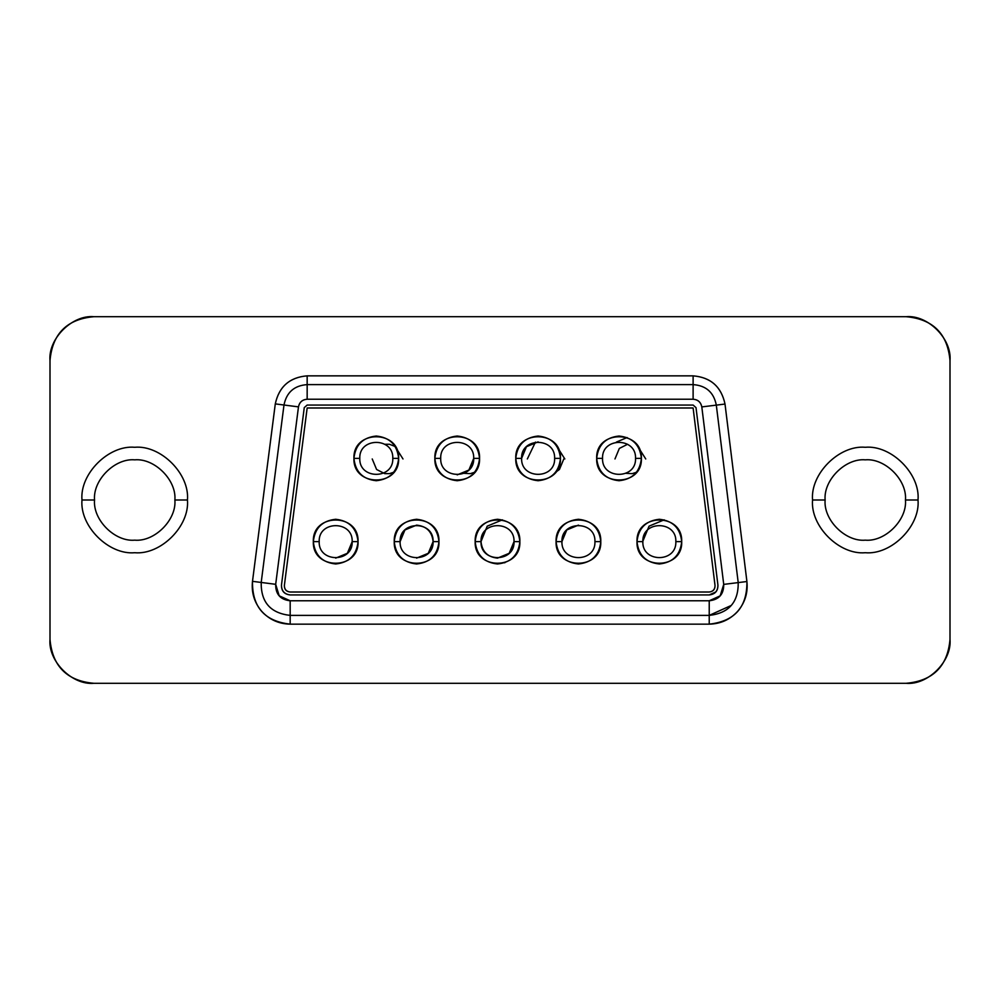 <?xml version="1.0" encoding="UTF-8"?>
<svg xmlns="http://www.w3.org/2000/svg" width="1000" height="1000" viewBox="0 0 1000 1000"><rect width="100%" height="100%" fill="white"/><g stroke="black" fill="none" stroke-linecap="round" stroke-linejoin="round"><path stroke-width="1.5" d="M950 360.513L950 639.487C947.588 666.275 932.975 680.888 906.188 683.3L93.812 683.3C67.025 680.888 52.413 666.275 50 639.487L50 360.513C52.413 333.725 67.025 319.113 93.812 316.7L906.188 316.7C932.975 319.113 947.588 333.725 950 360.513C951.963 338.837 927.862 314.738 906.188 316.7L93.812 316.7C72.138 314.738 48.038 338.837 50 360.513L50 639.487C48.038 661.162 72.138 685.263 93.812 683.3L906.188 683.3C927.862 685.263 951.963 661.162 950 639.487L950 360.513M134.713 459.837C154.588 458.038 176.675 480.125 174.875 500L187.438 500C189.8 473.913 160.8 444.913 134.713 447.275C108.625 444.913 79.625 473.913 81.988 500C79.625 473.913 108.625 444.913 134.713 447.275C160.8 444.913 189.8 473.913 187.438 500C189.8 526.087 160.8 555.087 134.713 552.725C108.625 555.087 79.625 526.087 81.988 500L94.55 500C92.75 480.125 114.838 458.038 134.713 459.837C154.588 458.038 176.675 480.125 174.875 500C176.675 519.875 154.588 541.962 134.713 540.163C114.838 541.962 92.75 519.875 94.55 500C92.75 519.875 114.838 541.962 134.713 540.163C154.588 541.962 176.675 519.875 174.875 500C176.675 480.125 154.588 458.038 134.713 459.837C114.838 458.038 92.75 480.125 94.55 500C92.75 519.875 114.838 541.962 134.713 540.163M865.288 459.837C885.163 458.038 907.25 480.125 905.45 500L918.012 500C920.375 473.913 891.375 444.913 865.288 447.275C839.2 444.913 810.2 473.913 812.562 500C810.2 473.913 839.2 444.913 865.288 447.275C891.375 444.913 920.375 473.913 918.012 500C920.375 526.087 891.375 555.087 865.288 552.725C839.2 555.087 810.2 526.087 812.562 500L825.125 500C823.325 480.125 845.413 458.038 865.288 459.837C885.163 458.038 907.25 480.125 905.45 500C907.25 519.875 885.163 541.962 865.288 540.163C845.413 541.962 823.325 519.875 825.125 500C823.325 519.875 845.413 541.962 865.288 540.163C885.163 541.962 907.25 519.875 905.45 500C907.25 480.125 885.163 458.038 865.288 459.837C845.413 458.038 823.325 480.125 825.125 500C823.325 519.875 845.413 541.962 865.288 540.163M709.225 624.15L290.175 624.15C278.825 623.925 269.325 619.625 261.663 611.263C254.338 602.587 251.287 592.612 252.5 581.337L275.287 403.888C279 386.688 289.625 377.337 307.162 375.85L693.112 375.85C710.725 377.362 721.35 386.75 725.013 404.05L746.912 581.525C748.075 592.775 745 602.712 737.675 611.325C730.013 619.65 720.537 623.925 709.225 624.15L709.225 615.388L709.225 624.15C734.675 621.325 747.237 607.125 746.912 581.525L725.013 404.05C721.287 386.688 710.65 377.287 693.112 375.85L307.162 375.85C289.7 377.275 279.075 386.625 275.287 403.888L252.5 581.337C252.075 607.025 264.637 621.3 290.175 624.15L709.225 624.15M290.175 615.388L290.175 624.15L290.175 615.388C270.525 613.188 260.875 602.212 261.2 582.45L252.5 581.337L261.2 582.45L283.988 405.012L275.287 403.888L283.988 405.012C286.537 392.337 294.262 385.538 307.162 384.613L307.162 375.85L307.162 384.613L693.112 384.613L693.112 375.85L693.112 384.613C706.062 385.55 713.8 392.388 716.312 405.125L725.013 404.05L716.312 405.125L738.213 582.6L746.912 581.525L738.213 582.6C738.462 602.288 728.8 613.212 709.225 615.388L290.175 615.388C270.525 613.188 260.875 602.212 261.2 582.45C260.875 602.212 270.525 613.188 290.175 615.388L709.225 615.388L709.225 600.775L290.175 600.775L290.175 615.388L290.175 600.775C280.35 599.688 275.525 594.2 275.688 584.312L261.2 582.45L275.688 584.312L298.475 406.863L283.988 405.012L261.2 582.45M731.112 605.525L709.225 615.388C728.8 613.212 738.462 602.288 738.213 582.6L716.312 405.125C713.8 392.388 706.062 385.55 693.112 384.613L307.162 384.613C294.262 385.538 286.537 392.337 283.988 405.012L298.475 406.875C299.438 402.15 302.337 399.6 307.162 399.225L307.162 384.613L307.162 399.225L693.112 399.225L693.112 384.613L693.112 399.225C697.938 399.588 700.837 402.15 701.812 406.912L716.312 405.125L701.812 406.912L723.725 584.388L738.213 582.6L723.725 584.388C723.85 594.225 719.013 599.7 709.225 600.775L709.225 615.388M812.562 500C810.2 526.087 839.2 555.087 865.288 552.725C891.375 555.087 920.375 526.087 918.012 500M81.988 500C79.625 526.087 108.625 555.087 134.713 552.725C160.8 555.087 189.8 526.087 187.438 500M701.812 406.912C700.812 402.2 697.925 399.637 693.112 399.225L307.162 399.225C302.375 399.625 299.475 402.175 298.475 406.863L275.688 584.312L279.2 595.825L290.175 600.775L709.225 600.775L720.175 595.85L723.725 584.388L701.812 406.912M290.175 594.938C284.375 594.188 281.475 590.9 281.475 585.062L304.262 407.612L307.162 405.062L693.112 405.062L696.012 407.625L717.925 585.1C717.9 590.925 715 594.2 709.225 594.938L290.175 594.938L709.225 594.938C715.1 594.288 718 591.013 717.925 585.1L696.012 407.625L693.112 405.062L307.162 405.062L304.262 407.612L281.475 585.062C281.375 590.988 284.275 594.275 290.175 594.938M307.162 405.062L304.262 407.612M696.012 407.625L693.112 405.062M709.225 594.938L715.788 591.975M290.175 592.013C286.238 591.575 284.312 589.388 284.375 585.425L307.162 407.987L693.112 407.987L715.025 585.462C715.075 589.4 713.138 591.587 709.225 592.013L290.175 592.013L709.225 592.013C713.075 591.525 715.013 589.338 715.025 585.462L693.112 407.987L307.162 407.987L284.375 585.425C284.375 589.325 286.312 591.525 290.175 592.013M394.25 541.625C395.675 528.15 403.125 520.7 416.6 519.275C430.075 520.7 437.525 528.15 438.95 541.625C437.525 555.1 430.075 562.55 416.6 563.975C403.125 562.55 395.675 555.1 394.25 541.625L400.1 541.625C399.188 520.337 434.012 520.337 433.1 541.625L438.95 541.625C440.175 512.812 393.025 512.812 394.25 541.625C393.025 570.438 440.175 570.438 438.95 541.625L433.1 541.625C434.012 562.913 399.188 562.913 400.1 541.625L394.25 541.625M475.175 541.625C476.587 528.15 484.038 520.7 497.512 519.275C510.988 520.7 518.438 528.15 519.862 541.625C518.438 555.1 510.988 562.55 497.512 563.975C484.038 562.55 476.587 555.1 475.175 541.625L481.012 541.625C480.112 520.337 514.925 520.35 514.025 541.625L519.862 541.625C521.087 512.812 473.95 512.812 475.175 541.625C473.938 570.438 521.087 570.438 519.862 541.625L514.025 541.625C514.925 562.913 480.112 562.913 481.012 541.625L475.175 541.625M556.087 541.625C557.513 528.15 564.95 520.7 578.438 519.275C591.912 520.7 599.362 528.15 600.775 541.625C599.362 555.1 591.912 562.55 578.438 563.975C564.95 562.55 557.513 555.1 556.087 541.625L561.925 541.625C561.025 520.337 595.837 520.35 594.938 541.625L600.775 541.625C602.013 512.812 554.862 512.812 556.087 541.625C554.862 570.438 602 570.438 600.775 541.625L594.938 541.625C595.837 562.913 561.025 562.913 561.925 541.625L556.087 541.625M637 541.625C638.425 528.15 645.875 520.7 659.35 519.275C672.825 520.7 680.275 528.15 681.7 541.625C680.275 555.1 672.825 562.55 659.35 563.975C645.875 562.55 638.425 555.1 637 541.625L642.837 541.625C641.938 520.337 676.762 520.35 675.85 541.625L681.688 541.625C682.925 512.812 635.775 512.812 637 541.625C635.775 570.438 682.925 570.438 681.7 541.625L675.85 541.625C676.75 562.913 641.938 562.913 642.837 541.625L637 541.625M596.688 458.375C598.112 444.9 605.562 437.45 619.038 436.025C632.513 437.45 639.963 444.9 641.388 458.375C639.963 471.85 632.513 479.3 619.038 480.725C605.562 479.3 598.112 471.85 596.688 458.375L602.537 458.375C601.625 437.088 636.45 437.088 635.538 458.375L641.388 458.375C642.613 429.562 595.462 429.562 596.688 458.375C595.462 487.188 642.613 487.188 641.388 458.375L635.538 458.375C636.45 479.663 601.625 479.65 602.537 458.375L596.688 458.375M515.775 458.375C517.2 444.9 524.65 437.45 538.125 436.025C551.6 437.45 559.05 444.9 560.462 458.375C559.05 471.85 551.6 479.3 538.125 480.725C524.65 479.3 517.2 471.85 515.775 458.375L521.613 458.375C520.712 437.088 555.538 437.088 554.625 458.375L560.462 458.375C561.7 429.562 514.55 429.562 515.775 458.375C514.55 487.188 561.7 487.188 560.462 458.375L554.625 458.375C555.525 479.663 520.712 479.65 521.613 458.375L515.775 458.375M434.862 458.375C436.275 444.9 443.725 437.45 457.2 436.025C470.688 437.45 478.125 444.9 479.55 458.375C478.125 471.85 470.688 479.3 457.2 480.725C443.725 479.3 436.275 471.85 434.862 458.375L440.7 458.375C439.8 437.088 474.613 437.088 473.713 458.375L479.55 458.375C480.775 429.562 433.638 429.562 434.862 458.375C433.638 487.188 480.775 487.188 479.55 458.375L473.713 458.375C474.613 479.663 439.8 479.65 440.7 458.375L434.862 458.375M353.938 458.375C355.363 444.9 362.812 437.45 376.287 436.025C389.762 437.45 397.212 444.9 398.638 458.375C397.212 471.85 389.762 479.3 376.287 480.725C362.812 479.3 355.363 471.85 353.938 458.375L359.787 458.375C358.888 437.088 393.7 437.088 392.8 458.375L398.638 458.375C399.862 429.562 352.713 429.562 353.95 458.375C352.713 487.188 399.862 487.188 398.638 458.375L392.8 458.375C393.7 479.663 358.875 479.65 359.787 458.375L353.95 458.375M313.337 541.625C314.762 528.15 322.212 520.7 335.688 519.275C349.162 520.7 356.613 528.15 358.038 541.625C356.613 555.1 349.162 562.55 335.688 563.975C322.212 562.55 314.762 555.1 313.337 541.625L319.188 541.625C318.275 520.337 353.1 520.35 352.188 541.625L358.038 541.625C359.263 512.812 312.113 512.812 313.337 541.625C312.113 570.438 359.263 570.438 358.038 541.625L352.188 541.625C353.1 562.913 318.275 562.913 319.188 541.625L313.337 541.625M400.1 541.625L404.938 529.95L416.6 525.125C426.55 526.175 432.062 531.675 433.1 541.625C434.012 520.35 399.188 520.337 400.1 541.625C399.188 562.913 434.012 562.913 433.1 541.625L428.275 553.3L416.6 558.125M514.025 541.625C514.925 520.337 480.112 520.35 481.012 541.625C480.112 562.913 514.925 562.913 514.025 541.625L509.188 553.3L497.512 558.125C487.562 557.075 482.062 551.575 481.012 541.625L487.212 526.175L502.4 519.825M594.938 541.625C595.837 562.913 561.025 562.913 561.925 541.625C561.025 562.913 595.837 562.913 594.938 541.625C595.837 520.337 561.025 520.337 561.925 541.625L566.763 529.95L578.438 525.125M675.85 541.625C676.762 520.337 641.938 520.35 642.837 541.625C641.938 562.913 676.762 562.913 675.85 541.625M635.538 458.375C636.45 437.088 601.625 437.088 602.537 458.375C601.625 479.663 636.45 479.65 635.538 458.375M554.625 458.375C555.525 479.663 520.712 479.65 521.613 458.375C520.712 479.663 555.538 479.663 554.625 458.375C555.538 437.088 520.712 437.088 521.613 458.375L526.45 446.7L538.125 441.875M440.7 458.375C439.8 437.088 474.613 437.088 473.713 458.375C474.613 437.088 439.8 437.088 440.7 458.375C439.8 479.663 474.613 479.663 473.713 458.375L468.875 470.05L457.2 474.875M392.8 458.375C393.7 437.088 358.875 437.088 359.787 458.375C358.875 479.663 393.7 479.65 392.8 458.375M319.188 541.625C318.275 520.337 353.1 520.35 352.188 541.625C353.1 520.35 318.275 520.337 319.188 541.625C318.275 562.913 353.1 562.913 352.188 541.625L347.35 553.3L335.688 558.125M502.488 562.85L504.925 562.712M642.8 541.337L649.05 526.175L664.188 519.825M535.462 442.088L527.337 458.963M627.112 437.537L616.375 442.088M393.85 444.562L403 458.963M555.688 444.562L564.837 458.963M636.6 444.562L645.75 458.963M395.225 446.5L389.475 444.275L384.837 444.263M372.225 458.963L376.587 469.475L384.725 473.638L389.475 473.638L393.837 472.212M464.188 473.325L470.387 473.638L474.75 472.212M555.662 472.212L559.45 469.475L563.8 458.963M627.587 444.263L619.325 448.438L614.975 458.963M626.013 473.325L632.225 473.638L636.575 472.212"/></g></svg>
